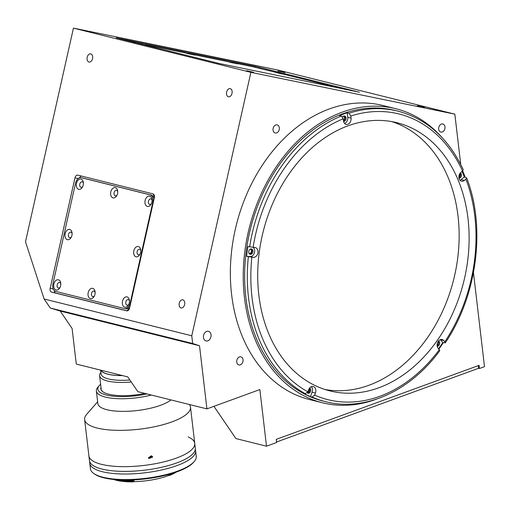 <?xml version="1.0" encoding="UTF-8"?>
<svg xmlns="http://www.w3.org/2000/svg" width="510" height="510" viewBox="0 0 510 510"><rect width="100%" height="100%" fill="white"/><g stroke="black" fill="none" stroke-linecap="round" stroke-linejoin="round"><path stroke-width="0.76" d="M240.35 364.835A4.163 3.111 104 0 0 243.06 360.691A4.163 3.111 104 0 0 240.892 356.853A4.163 3.111 104 0 0 239.419 356.949A4.163 3.111 104 0 0 236.716 361.099A4.163 3.111 104 0 0 238.878 364.93A4.163 3.111 104 0 0 240.35 364.835M276.662 132.887A4.163 3.111 104 0 0 279.372 128.743A4.163 3.111 104 0 0 277.204 124.905A4.163 3.111 104 0 0 275.738 125.001A4.163 3.111 104 0 0 273.028 129.151A4.163 3.111 104 0 0 275.196 132.982A4.163 3.111 104 0 0 276.662 132.887M442.304 131.975A4.163 3.111 104 0 0 445.007 127.825A4.163 3.111 104 0 0 442.846 123.987A4.163 3.111 104 0 0 441.373 124.083A4.163 3.111 104 0 0 438.664 128.233A4.163 3.111 104 0 0 440.831 132.064A4.163 3.111 104 0 0 442.304 131.975M207.806 340.852A4.998 3.736 104 0 0 211.057 335.873A4.998 3.736 104 0 0 208.456 331.27A4.998 3.736 104 0 0 206.69 331.379A4.998 3.736 104 0 0 203.439 336.358A4.998 3.736 104 0 0 206.04 340.961A4.998 3.736 104 0 0 207.806 340.852M228.416 96.76A4.163 2.76 -78.4 0 0 228.493 96.772A4.163 2.76 -78.4 0 0 232.018 93.311A4.163 2.76 -78.4 0 0 230.239 88.638A4.163 2.76 -78.4 0 0 230.163 88.619A4.163 2.76 -78.4 0 0 226.631 92.087A4.163 2.76 -78.4 0 0 228.416 96.76M88.95 62.003A4.163 2.76 -78.4 0 0 89.027 62.022A4.163 2.76 -78.4 0 0 92.559 58.554A4.163 2.76 -78.4 0 0 90.774 53.881A4.163 2.76 -78.4 0 0 90.697 53.862A4.163 2.76 -78.4 0 0 87.172 57.33A4.163 2.76 -78.4 0 0 88.95 62.003M181.024 307.944A4.163 2.76 -78.4 0 0 181.101 307.957A4.163 2.76 -78.4 0 0 184.633 304.495A4.163 2.76 -78.4 0 0 182.848 299.823A4.163 2.76 -78.4 0 0 182.778 299.803A4.163 2.76 -78.4 0 0 179.246 303.272A4.163 2.76 -78.4 0 0 181.024 307.944M246.54 70.737L253.648 72.273L246.54 70.737M277.924 71.011L285.039 72.547L277.924 71.011M417.39 105.768L424.505 107.304L417.39 105.768M441.947 137.445A151.54 113.322 104 0 0 395.773 108.7L382.895 105.493A151.54 113.322 104 0 0 329.383 108.93A151.54 113.322 104 0 0 230.8 259.953A151.54 113.322 104 0 0 309.608 399.572L322.486 402.779A151.54 113.322 104 0 0 375.997 399.343A151.54 113.322 104 0 0 376.75 399.069M395.773 108.7A151.54 113.322 104 0 0 342.261 112.143A151.54 113.322 104 0 0 243.672 263.16A151.54 113.322 104 0 0 322.486 402.779M249.001 253.209A2.085 1.555 104 0 0 249.377 253.381A2.085 1.555 104 0 0 250.117 253.33A2.085 1.555 104 0 0 251.468 251.258A2.085 1.555 104 0 0 250.384 249.339A2.085 1.555 104 0 0 249.976 249.307M343.447 120.328A2.085 1.555 104 0 0 344.594 118.212A2.085 1.555 104 0 0 343.504 116.433A2.085 1.555 104 0 0 343.09 116.401M458.879 177.136A2.085 1.555 104 0 0 459.695 173.853M437.083 345.181A2.085 1.555 104 0 0 437.134 345.168A2.085 1.555 104 0 0 438.409 343.6A2.085 1.555 104 0 0 438.064 341.598M307.575 392.375A2.085 1.555 104 0 0 307.97 392.292A2.085 1.555 104 0 0 309.028 388.9M251.621 252.552A142.379 106.469 -76 0 1 251.915 250.314M343.491 120.742A142.379 106.469 -76 0 1 344.135 120.507M438.912 349.101A151.54 113.322 104 0 0 443.349 342.637M465.158 177.168A151.54 113.322 104 0 0 462.685 170.895M213.932 406.33L235.92 438.575L266.507 446.199L259.851 389.57L206.933 408.88L199.512 345.761L192.678 343.504L191.773 335.784L44.121 298.987L25.5 241.791L73.446 28.12L277.395 69.94L454.837 114.157L460.753 164.488M473.458 272.659L484.5 366.658L479.457 368.5L479.088 365.345L276.216 439.365L276.586 442.521L266.507 446.199M276.528 442.017L478.603 368.284L479.457 368.5M219.198 63.501L359.429 92.221L255.331 66.364L116.21 37.836L219.198 63.501M191.773 335.784L250.888 72.337L73.446 28.12M250.888 72.337L454.837 114.157M152.93 193.864L77.839 175.153A3.328 2.212 -78.4 0 0 77.775 175.14A3.328 2.212 -78.4 0 0 74.964 177.862L50.171 288.328A3.328 2.212 -78.4 0 0 51.593 292.115L126.684 310.832A3.328 2.212 -78.4 0 0 126.748 310.845A3.328 2.212 -78.4 0 0 129.559 308.116L154.345 197.65A3.328 2.212 -78.4 0 0 152.93 193.864M192.678 343.504L50.28 308.014L44.121 298.987M199.512 345.761L60.212 311.043L50.28 308.014M206.933 408.88L137.847 391.667L127.78 376.903L76.283 364.07L72.101 328.491L60.212 311.043M311.438 386.669A4.998 3.736 104 0 1 312.088 392.228L310.405 396.64L312.12 397.067A149.704 111.951 -76 0 0 325.609 401.676L322.926 401.007A149.704 111.951 -76 0 1 245.068 263.071A149.704 111.951 -76 0 1 342.465 113.877A149.704 111.951 -76 0 1 395.326 110.479L398.01 111.148A149.704 111.951 -76 0 0 348.936 113.245L347.214 112.818A149.704 111.951 -76 0 0 343.428 114.119A149.704 111.951 -76 0 0 339.66 115.572L341.375 115.999L343.262 118.773L343.51 120.902A4.998 3.736 104 0 0 346.086 124.37A4.998 3.736 104 0 0 347.845 124.255A4.998 3.736 104 0 0 351.071 118.141L350.823 116.012L348.936 113.245M462.073 171.398A149.704 111.951 -76 0 1 464.323 176.957L466.637 177.824L465.936 179.169A147.211 110.084 -76 0 1 444.835 341.827L443.636 340.47A4.998 3.736 104 0 0 442.113 339.52A4.998 3.736 104 0 0 437.663 342.35A4.998 3.736 104 0 0 438.173 348.266L439.805 350.663C410.034 391.425 364.637 411.901 325.609 401.676M438.562 348.706A149.704 111.951 -76 0 0 442.846 342.51L445.275 342.854L444.835 341.827M246.63 256.383L253.534 257.359A4.998 3.736 104 0 0 254.732 257.161A4.998 3.736 104 0 0 257.977 252.182A4.998 3.736 104 0 0 255.382 247.579A4.998 3.736 104 0 0 254.815 247.497L247.911 246.528A149.704 111.951 -76 0 0 246.63 256.383L250.206 256.53A4.998 3.736 104 0 0 251.404 256.332A4.998 3.736 104 0 0 254.522 252.297A4.998 3.736 104 0 0 253.323 247.439M252.928 250.837A2.748 2.053 -76 0 1 250.18 254.267A2.748 2.053 -76 0 1 248.772 252.354A2.748 2.053 -76 0 1 251.513 248.931A2.748 2.053 -76 0 1 252.928 250.837M251.009 248.893A2.748 2.053 -76 0 1 251.959 250.601A2.748 2.053 -76 0 1 249.721 254.063M344.556 123.414A4.998 3.736 104 0 0 347.743 117.313L347.214 112.818M342.567 116.937A2.748 2.053 -76 0 1 344.632 116.025A2.748 2.053 -76 0 1 346.048 117.931A2.748 2.053 -76 0 1 343.593 121.399M344.129 115.987A2.748 2.053 -76 0 1 345.079 117.695A2.748 2.053 -76 0 1 343.517 120.966M398.01 111.148C426.825 118.906 448.564 138.408 463.233 169.639L462.538 171.022L461.002 172.265A4.998 3.736 104 0 0 458.885 177.359A4.998 3.736 104 0 0 461.486 181.19A4.998 3.736 104 0 0 463.252 181.076A4.998 3.736 104 0 0 464.393 180.419L465.936 179.169M459.963 180.234A4.998 3.736 104 0 0 461.065 179.59L464.323 176.957M460.313 172.947A2.748 2.053 -76 0 1 461.448 174.758A2.748 2.053 -76 0 1 459 178.226M460.045 173.298A2.748 2.053 -76 0 1 460.485 174.516A2.748 2.053 -76 0 1 458.923 177.786M438.523 340.973A2.748 2.053 -76 0 1 439.658 342.784A2.748 2.053 -76 0 1 437.204 346.252M438.249 341.324A2.748 2.053 -76 0 1 438.689 342.541A2.748 2.053 -76 0 1 437.134 345.812M391.814 121.622A138.216 103.358 -76 0 1 458.484 250.945A138.216 103.358 -76 0 1 368.826 385.299A138.216 103.358 -76 0 1 325.048 389.512M378.803 387.785A138.216 103.358 -76 0 1 329.995 390.928A138.216 103.358 -76 0 1 258.111 263.581A138.216 103.358 -76 0 1 348.03 125.836A138.216 103.358 -76 0 1 396.844 122.693A138.216 103.358 -76 0 1 468.722 250.04A138.216 103.358 -76 0 1 378.803 387.785M309.647 387.995A2.748 2.053 -76 0 1 310.781 389.806A2.748 2.053 -76 0 1 308.04 393.229A2.748 2.053 -76 0 1 307.288 392.796M309.372 388.346A2.748 2.053 -76 0 1 309.819 389.563A2.748 2.053 -76 0 1 307.575 393.031M442.846 342.51L440.315 339.647L443.636 340.47M312.12 397.067L314.619 395.142L315.416 393.057A4.998 3.736 104 0 0 313.236 386.542A4.998 3.736 104 0 0 308.646 389.723L307.849 391.814L305.35 393.733L303.635 393.306A149.704 111.951 -76 0 0 310.405 396.64M92.718 288.36A5.247 3.481 -78.4 0 0 88.192 292.632A5.247 3.481 -78.4 0 0 90.423 298.592A5.247 3.481 -78.4 0 0 94.108 296.469A5.247 3.481 -78.4 0 0 95.083 291.72A5.247 3.481 -78.4 0 0 92.718 288.36M95.134 292.415A2.831 1.881 -78.4 0 0 93.961 291.076A2.831 1.881 -78.4 0 0 93.91 291.063A2.831 1.881 -78.4 0 0 91.507 293.422A2.831 1.881 -78.4 0 0 92.718 296.597A2.831 1.881 -78.4 0 0 92.769 296.61A2.831 1.881 -78.4 0 0 94.433 295.851M115.317 187.642A5.247 3.481 -78.4 0 0 110.791 191.913A5.247 3.481 -78.4 0 0 113.022 197.874A5.247 3.481 -78.4 0 0 116.707 195.751A5.247 3.481 -78.4 0 0 117.682 191.001A5.247 3.481 -78.4 0 0 115.317 187.642M117.74 191.696A2.831 1.881 -78.4 0 0 116.56 190.357A2.831 1.881 -78.4 0 0 116.509 190.345A2.831 1.881 -78.4 0 0 114.106 192.703A2.831 1.881 -78.4 0 0 115.324 195.878A2.831 1.881 -78.4 0 0 115.375 195.891A2.831 1.881 -78.4 0 0 117.032 195.132M80.988 179.087A5.247 3.481 -78.4 0 0 76.462 183.358A5.247 3.481 -78.4 0 0 78.693 189.318A5.247 3.481 -78.4 0 0 82.378 187.195A5.247 3.481 -78.4 0 0 83.353 182.446A5.247 3.481 -78.4 0 0 80.988 179.087M83.41 183.141A2.831 1.881 -78.4 0 0 82.231 181.802A2.831 1.881 -78.4 0 0 82.18 181.79A2.831 1.881 -78.4 0 0 79.777 184.148A2.831 1.881 -78.4 0 0 80.994 187.323A2.831 1.881 -78.4 0 0 81.045 187.336A2.831 1.881 -78.4 0 0 82.703 186.577M69.691 229.443A5.247 3.481 -78.4 0 0 65.159 233.72A5.247 3.481 -78.4 0 0 67.39 239.674A5.247 3.481 -78.4 0 0 71.081 237.552A5.247 3.481 -78.4 0 0 72.05 232.809A5.247 3.481 -78.4 0 0 69.691 229.443M72.108 233.497A2.831 1.881 -78.4 0 0 70.928 232.158A2.831 1.881 -78.4 0 0 70.877 232.152A2.831 1.881 -78.4 0 0 68.48 234.504A2.831 1.881 -78.4 0 0 69.691 237.685A2.831 1.881 -78.4 0 0 69.742 237.698A2.831 1.881 -78.4 0 0 71.4 236.94M58.389 279.805A5.247 3.481 -78.4 0 0 53.862 284.076A5.247 3.481 -78.4 0 0 56.094 290.037A5.247 3.481 -78.4 0 0 59.778 287.914A5.247 3.481 -78.4 0 0 60.754 283.165A5.247 3.481 -78.4 0 0 58.389 279.805M60.805 283.86A2.831 1.881 -78.4 0 0 59.632 282.521A2.831 1.881 -78.4 0 0 59.581 282.508A2.831 1.881 -78.4 0 0 57.177 284.867A2.831 1.881 -78.4 0 0 58.389 288.042A2.831 1.881 -78.4 0 0 58.44 288.054A2.831 1.881 -78.4 0 0 60.103 287.296M127.047 296.916A5.247 3.481 -78.4 0 0 122.521 301.187A5.247 3.481 -78.4 0 0 124.752 307.147A5.247 3.481 -78.4 0 0 128.437 305.025A5.247 3.481 -78.4 0 0 129.412 300.275A5.247 3.481 -78.4 0 0 127.047 296.916M129.464 300.97A2.831 1.881 -78.4 0 0 128.291 299.631A2.831 1.881 -78.4 0 0 128.239 299.619A2.831 1.881 -78.4 0 0 125.836 301.977A2.831 1.881 -78.4 0 0 127.047 305.152A2.831 1.881 -78.4 0 0 127.098 305.165A2.831 1.881 -78.4 0 0 128.762 304.406M138.35 246.553A5.247 3.481 -78.4 0 0 133.818 250.831A5.247 3.481 -78.4 0 0 136.049 256.785A5.247 3.481 -78.4 0 0 139.74 254.662A5.247 3.481 -78.4 0 0 140.709 249.919A5.247 3.481 -78.4 0 0 138.35 246.553M140.766 250.608A2.831 1.881 -78.4 0 0 139.587 249.269A2.831 1.881 -78.4 0 0 139.536 249.262A2.831 1.881 -78.4 0 0 137.139 251.615A2.831 1.881 -78.4 0 0 138.35 254.796A2.831 1.881 -78.4 0 0 138.401 254.809A2.831 1.881 -78.4 0 0 140.059 254.05M149.647 196.197A5.247 3.481 -78.4 0 0 145.12 200.468A5.247 3.481 -78.4 0 0 147.352 206.429A5.247 3.481 -78.4 0 0 151.036 204.306A5.247 3.481 -78.4 0 0 152.012 199.557A5.247 3.481 -78.4 0 0 149.647 196.197M152.069 200.251A2.831 1.881 -78.4 0 0 150.89 198.913A2.831 1.881 -78.4 0 0 150.839 198.9A2.831 1.881 -78.4 0 0 148.435 201.259A2.831 1.881 -78.4 0 0 149.653 204.433A2.831 1.881 -78.4 0 0 149.704 204.446A2.831 1.881 -78.4 0 0 151.362 203.688M54.06 290.305L55.029 292.893L127.207 310.864M126.907 310.8L129.502 308.352M52.721 285.504L52.74 286.786M152.79 202.381A6.662 4.418 -78.4 0 0 149.959 194.814L81.3 177.703A6.662 4.418 -78.4 0 0 81.179 177.678A6.662 4.418 -78.4 0 0 75.55 183.128L52.951 283.847A6.662 4.418 -78.4 0 0 55.781 291.42L124.44 308.524A6.662 4.418 -78.4 0 0 124.561 308.556A6.662 4.418 -78.4 0 0 130.19 303.099L152.79 202.381L153.261 202.476M154.09 198.798A6.662 4.418 -78.4 0 0 151.177 195.062L82.518 177.952A6.662 4.418 -78.4 0 0 82.397 177.926A6.662 4.418 -78.4 0 0 82.276 177.901M129.852 306.816A6.662 4.418 -78.4 0 1 125.785 308.805A6.662 4.418 -78.4 0 1 125.664 308.779L124.682 308.575M76.729 180.221L76.054 181.541M154.422 197.23L153.198 193.959M81.205 175.988L79.126 177.952M228.544 61.895L237.711 63.89L229.322 62.182M143.119 44.383L152.286 46.372L143.897 44.663M281.507 73.867L275.081 72.248L282.878 74.135M333.005 86.694L334.369 86.968M185.831 53.142L194.998 55.131L186.609 53.422M281.087 73.587L252.565 66.689L230.552 62.175M332.584 86.419L283.152 74.097M340.125 88.294L334.643 86.93M228.206 61.697L187.839 53.416M185.493 52.938L145.12 44.663M142.781 44.179L134.079 42.4M478.603 368.284L478.291 365.632M131.242 381.984A33.303 9.97 173.3 0 1 121.584 382.443A33.303 9.97 173.3 0 1 99.603 375.692A33.303 9.97 173.3 0 1 100.897 372.408M100.629 370.139L101.069 373.919A31.639 9.473 -6.7 0 0 121.954 380.332A31.639 9.473 -6.7 0 0 129.897 380.007M100.821 370.183A31.639 9.473 -6.7 0 0 121.399 375.602A31.639 9.473 -6.7 0 0 122.534 375.596M122.33 375.545A31.473 9.422 173.3 0 1 101.178 370.496A31.473 9.422 173.3 0 1 101.025 370.234M100.61 384.285A36.637 10.965 -6.7 0 0 99.271 385.579A36.637 10.965 -6.7 0 0 98.417 390.756A36.637 10.965 -6.7 0 0 146.912 393.924M99.271 385.579L97.869 387.186A38.301 11.462 -6.7 0 0 96.371 390.985A38.301 11.462 -6.7 0 0 96.97 392.598A38.301 11.462 -6.7 0 0 151.362 395.033M100.98 387.415A33.641 10.072 -6.7 0 0 101.343 390.277A33.641 10.072 -6.7 0 0 102.873 391.801A33.641 10.072 -6.7 0 0 144.846 393.408M96.371 390.985L97.85 403.608A38.301 11.462 -6.7 0 0 98.455 405.22A38.301 11.462 -6.7 0 0 131.714 411.054A38.301 11.462 -6.7 0 0 170.927 399.91M97.639 401.772L86.725 414.273A53.289 15.95 -6.7 0 0 84.634 419.558A53.289 15.95 -6.7 0 0 85.476 421.802A53.289 15.95 -6.7 0 0 143.291 428.687A53.289 15.95 -6.7 0 0 190.485 407.127A53.289 15.95 -6.7 0 0 189.643 404.876A53.289 15.95 -6.7 0 0 189.388 404.513M148.537 457.776L152.318 456.316L152.605 457.113L148.824 458.579L148.537 457.776M84.634 419.558L88.899 455.851A53.289 15.95 -6.7 0 0 106.89 465.432A53.289 15.95 -6.7 0 0 164.513 461.716A53.289 15.95 -6.7 0 0 194.75 443.419L195.304 448.15A53.289 15.95 -6.7 0 1 165.068 466.452A53.289 15.95 -6.7 0 1 107.451 470.163A53.289 15.95 -6.7 0 1 89.454 460.587L88.899 455.851A53.289 15.95 -6.7 0 0 89.741 458.101A53.289 15.95 -6.7 0 0 147.556 464.98A53.289 15.95 -6.7 0 0 194.75 443.419A53.289 15.95 -6.7 0 0 188.113 436.892M148.525 457.629L151.572 455.704M101.707 390.539A33.303 9.97 -6.7 0 0 103.045 391.922M115.139 479.61A37.721 11.29 -6.7 0 0 132.804 481.357L133.116 481.835L132.957 480.484L133.977 480.21A36.133 10.818 173.3 0 1 126.76 480.069M169.32 474.268L169.46 475.428L168.313 475.607A36.133 10.818 173.3 0 1 134.143 481.631L133.148 481.88A36.886 11.041 173.3 0 1 113.532 479.457M169.855 474.485A34.973 10.468 173.3 0 1 169.371 474.689M170.353 473.975A37.721 11.29 173.3 0 1 169.817 474.192L169.894 474.823A37.721 11.29 -6.7 0 0 170.824 474.44A37.721 11.29 -6.7 0 0 174.732 472.611M194.176 461.595L193.475 462.404A52.453 15.702 173.3 0 1 180.553 470.45A52.453 15.702 173.3 0 1 94.541 474.026L93.668 473.407A53.289 15.95 -6.7 0 0 181.05 469.774A53.289 15.95 -6.7 0 0 194.176 461.595A53.289 15.95 -6.7 0 0 196.261 456.316L195.617 450.789A53.289 15.95 173.3 0 1 180.4 464.253A53.289 15.95 173.3 0 1 123.458 474.019A53.289 15.95 173.3 0 1 89.766 463.227A53.289 15.95 173.3 0 1 89.792 461.881M89.766 463.227L90.417 468.747A53.289 15.95 -6.7 0 0 93.668 473.407M195.273 449.495A53.289 15.95 173.3 0 1 195.617 450.789M132.957 480.484L132.804 481.357M132.727 480.726A37.721 11.29 173.3 0 1 119.71 479.923M169.46 475.428L169.894 474.823M176.256 472.088A36.886 11.041 173.3 0 1 169.416 475.486M255.14 67.237L255.331 66.364M259.724 68.276L259.921 67.396M55.003 292.816L51.593 292.115M53.257 288.966L50.171 288.328M78.209 178.532L74.964 177.862M347.743 117.313L351.071 118.141M461.065 179.59L464.393 180.419M250.206 256.53L253.534 257.359M253.119 247.433A147.211 110.084 -76 0 1 343.262 118.773M249.626 246.955A149.704 111.951 -76 0 1 341.375 115.999M350.823 116.012A147.211 110.084 -76 0 1 462.538 171.022M312.088 392.228L315.416 393.057M307.849 391.814A147.211 110.084 -76 0 1 251.838 257.289M439.371 349.624A147.211 110.084 -76 0 1 314.619 395.142M305.35 393.733A149.704 111.951 -76 0 1 248.344 256.81M151.177 195.062L149.959 194.814M130.662 303.195L130.19 303.099M82.518 177.952L81.3 177.703M133.977 480.21L134.143 481.631M168.313 475.607L168.192 474.581M445.275 342.854C477.194 295.583 486.068 227.275 466.637 177.824M125.785 308.805L124.561 308.556M82.397 177.926L81.179 177.678M101.184 389.136L99.603 375.692M194.75 443.419L190.485 407.127"/></g></svg>

